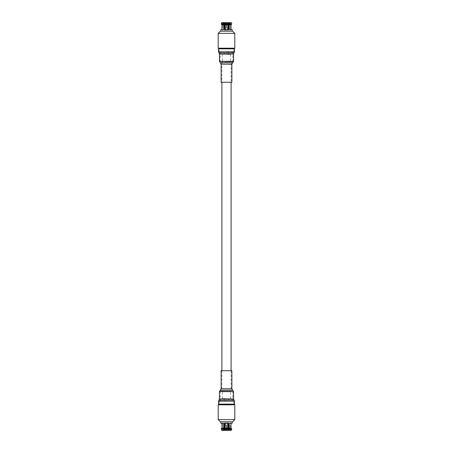 <?xml version="1.0" encoding="UTF-8"?>
<svg xmlns="http://www.w3.org/2000/svg" width="453" height="453" viewBox="0 0 453 453"><rect width="100%" height="100%" fill="white"/><g stroke="black" fill="none" stroke-linecap="round" stroke-linejoin="round"><path stroke-width="0.34" stroke-dasharray="2.27 1.7" d="M231.109 61.812L221.891 61.812L231.109 61.812L231.109 82.259M221.891 61.812L221.891 82.259M221.891 370.696L221.891 391.188L231.109 391.188L221.891 391.188M231.109 370.696L231.109 391.188M229.501 429.699L231.664 429.699L231.013 430.35L229.178 430.35L229.501 429.699L229.178 423.544L228.335 423.544L228.335 428.079L224.665 428.079L224.665 423.544L223.822 423.544L223.822 428.079L221.987 428.079L221.959 423.544M224.337 429.699L228.663 429.699L228.335 430.35L224.665 430.35L224.337 428.781L228.663 428.781M229.178 430.35L230.198 430.35L230.198 423.544L231.013 423.544L231.013 428.079L229.178 428.079M228.771 423.544L227.927 423.544L227.927 430.35L227.927 423.544L229.178 423.544L228.771 423.544L228.771 430.35M232.661 421.794L220.339 421.794M231.013 430.35L230.198 430.35L230.198 423.544L231.041 423.544M232.106 423.413L220.894 423.413M228.335 423.544L227.927 423.544L228.335 423.544M224.229 423.544L225.073 423.544L225.073 430.35L225.073 423.544L224.229 423.544L224.229 430.35L222.802 430.35L222.802 423.544L222.802 430.35L224.229 430.35L221.987 430.35L221.336 429.699L221.336 428.781L223.499 428.781L223.822 430.35M227.927 430.35L228.335 430.35M225.073 430.35L224.665 430.35M225.073 423.544L224.665 423.544L225.073 423.544M222.802 430.35L221.987 430.35M222.802 423.544L221.987 423.544L222.802 423.544M223.822 428.079L223.499 428.781M226.5 424.971L226.823 424.971L226.823 430.027L228.086 430.027L228.086 424.971L228.086 430.027L226.823 430.027L226.823 424.971L226.177 424.971L226.823 424.971L226.177 424.971L226.177 430.027L226.177 424.971L226.5 424.971M224.915 424.971L224.915 430.027L226.177 430.027L224.915 430.027L224.915 424.971L225.583 424.971L224.915 424.971M226.823 429.699L226.823 430.027L227.757 430.027L226.823 430.027L226.823 424.971L226.823 429.699L227.417 429.699L227.417 424.971L228.086 424.971L227.417 424.971L227.417 429.699L227.757 430.027L226.823 429.699M228.086 430.027L227.757 430.027L228.086 430.027M225.583 429.699L225.526 424.971L225.583 429.699L225.243 430.027L226.177 429.699L226.177 424.971L226.177 430.027L224.915 430.027L226.177 430.027L226.177 429.699L225.583 429.699M226.5 422.892L227.474 422.892L226.5 422.892M218.21 419.659L234.79 419.659M218.21 404.806L234.79 404.806M226.5 404.806L233.805 404.806L226.5 404.806M226.5 400.916L219.195 400.916L226.5 400.916M226.5 391.188L220.181 391.188L226.5 391.188M226.5 391.511L222.446 391.511L226.5 391.511M226.5 398.578L222.446 398.578L226.5 398.578M226.5 399.874L224.263 399.874L226.5 399.874M223.499 23.301L221.336 23.301L221.987 22.65L223.822 22.65L223.499 23.301L223.822 29.456L224.665 29.456L224.665 24.921L228.335 24.921L228.335 29.456L229.178 29.456L229.178 24.921L231.013 24.921L231.041 29.456M228.663 23.301L224.337 23.301L224.665 22.65L228.335 22.65L228.663 24.219L224.337 24.219M223.822 22.65L222.802 22.65L222.802 29.456L221.987 29.456L221.987 24.921L223.822 24.921M224.229 29.456L225.073 29.456L225.073 22.65L225.073 29.456L223.822 29.456L224.229 29.456L224.229 22.65M220.339 31.206L232.661 31.206M221.987 22.65L222.802 22.65L222.802 29.456L221.959 29.456M220.894 29.587L232.106 29.587M224.665 29.456L225.073 29.456L224.665 29.456M228.771 29.456L227.927 29.456L227.927 22.65L227.927 29.456L228.771 29.456L228.771 22.65L230.198 22.65L230.226 29.456L230.198 22.65L231.013 22.65L231.664 23.301L231.664 24.219L229.501 24.219L229.501 23.301L228.771 22.65L231.013 22.65M225.073 22.65L224.665 22.65M227.927 22.65L228.335 22.65M227.927 29.456L228.335 29.456L227.927 29.456M230.198 29.456L231.013 29.456L230.198 29.456M229.178 24.921L229.501 24.219M226.5 28.029L226.177 28.029L226.177 22.973L224.915 22.973L224.915 28.029L224.915 22.973L226.177 22.973L226.177 28.029L226.823 28.029L226.177 28.029L226.823 28.029L226.823 22.973L226.823 28.029L226.5 28.029M228.086 28.029L228.086 22.973L226.823 22.973L228.086 22.973L228.086 28.029L227.417 28.029L228.086 28.029M226.177 23.301L226.177 22.973L225.243 22.973L226.177 22.973L226.177 28.029L226.177 23.301L225.583 23.301L225.583 28.029L224.915 28.029L225.583 28.029L225.583 23.301L225.243 22.973L226.177 23.301M224.915 22.973L225.243 22.973L224.915 22.973M227.417 23.301L227.474 28.029L227.417 23.301L227.757 22.973L226.823 23.301L226.823 28.029L226.823 22.973L228.086 22.973L226.823 22.973L226.823 23.301L227.417 23.301M226.5 30.108L225.526 30.108L226.5 30.108M234.79 33.341L218.21 33.341M234.79 48.194L218.21 48.194M226.5 48.194L219.195 48.194L226.5 48.194M226.5 52.084L233.805 52.084L226.5 52.084M226.5 61.812L232.819 61.812L226.5 61.812M226.5 61.489L230.554 61.489L226.5 61.489M226.5 54.422L230.554 54.422L226.5 54.422M226.5 53.126L228.737 53.126L226.5 53.126M234.456 404.127L218.544 404.127M231.868 370.696L221.132 370.696M218.544 48.828L234.456 48.828M221.132 82.259L231.868 82.259M228.64 428.691L224.36 428.691M229.501 428.781L231.664 428.781M231.625 428.691L229.484 428.691M223.516 428.691L221.375 428.691M223.499 429.699L221.336 429.699M224.36 24.309L228.64 24.309M223.499 24.219L221.336 24.219M221.375 24.309L223.516 24.309M229.484 24.309L231.625 24.309M229.501 23.301L231.664 23.301M234.456 401.16L218.544 401.16M234.031 400.056L218.969 400.056M233.963 399.982L219.037 399.982M233.538 398.878L219.462 398.878M233.538 391.635L219.462 391.635M232.751 390.226L220.249 390.226M232.661 390.175L220.339 390.175M231.868 388.765L221.132 388.765M218.544 51.795L234.456 51.795M218.969 52.899L234.031 52.899M219.037 52.973L233.963 52.973M219.462 54.077L233.538 54.077M219.462 61.325L233.538 61.325M220.249 62.729L232.751 62.729M220.339 62.786L232.661 62.786M221.132 64.19L231.868 64.19M230.226 421.794L230.226 423.544M222.774 421.794L222.774 423.544M228.119 421.794L228.119 424.971M224.881 421.794L224.881 424.971M225.526 424.971L225.526 422.892L226.5 422.406L227.474 422.892L227.474 424.971M219.195 400.916L219.195 404.127M233.805 400.916L233.805 404.127M220.181 391.188L220.181 400.916M232.819 391.188L232.819 400.916M222.446 398.578L222.446 391.511L222.123 391.188M230.554 398.578L230.554 391.511L230.877 391.188M224.263 398.578L224.263 399.874M228.737 398.578L228.737 399.874M222.774 31.206L222.774 29.456M230.226 31.206L230.226 29.456M224.881 31.206L224.881 28.029M228.119 31.206L228.119 28.029M227.474 28.029L227.474 30.108L226.5 30.594L225.526 30.108L225.526 28.029M233.805 52.084L233.805 48.828M219.195 52.084L219.195 48.828M232.819 61.812L232.819 52.084M220.181 61.812L220.181 52.084M230.554 54.422L230.554 61.489L230.877 61.812M222.446 54.422L222.446 61.489L222.123 61.812M228.737 54.422L228.737 53.126M224.263 54.422L224.263 53.126"/><path stroke-width="0.68" d="M221.891 82.259L221.891 370.696M231.109 82.259L231.109 370.696M224.36 428.691L224.665 428.079L224.337 428.781L228.64 428.691L228.663 429.699L228.335 423.544L229.178 423.544L229.178 428.079L231.013 428.079L231.664 428.781L231.664 429.699L231.664 428.781L231.013 428.079L231.041 423.413M231.194 430.322L231.664 429.699L229.501 429.699L229.178 430.35L229.501 429.699L229.178 430.35L231.013 430.35L229.178 430.35M228.771 423.544L228.771 430.35M221.959 423.413L221.987 428.079L223.822 428.079L223.822 423.544L224.665 423.544L224.665 428.079L228.335 428.079L228.64 428.691M221.358 429.88L223.499 429.699L223.822 430.35L223.499 428.781L221.336 428.781L221.987 428.079L221.336 428.781L221.336 429.699L221.987 430.35L224.229 430.35L224.229 423.544M227.927 430.35L228.663 429.699L224.337 429.699L225.073 430.35M228.425 430.322L224.665 430.35M229.178 428.079L229.501 429.699M220.894 421.794L220.894 423.413L232.106 423.413L232.106 421.794M228.663 428.781L224.337 428.781L224.337 429.699M223.499 428.781L223.822 428.079M222.802 430.35L221.987 430.35M226.5 421.794L232.661 421.794L234.79 419.659L218.21 419.659L220.339 421.794L226.5 421.794M234.79 419.659L234.79 404.806L218.21 404.806L218.21 419.659M228.64 24.309L228.335 24.921L228.663 24.219L224.36 24.309L224.337 23.301L224.665 29.456L223.822 29.456L223.822 24.921L221.987 24.921L221.336 24.219L221.336 23.301L221.336 24.219L221.987 24.921L221.959 29.587M221.806 22.678L221.336 23.301L223.499 23.301L223.822 22.65L223.499 23.301L223.822 22.65L221.987 22.65L223.822 22.65M224.229 29.456L224.229 22.65M231.041 29.587L231.013 24.921L229.178 24.921L229.178 29.456L228.335 29.456L228.335 24.921L224.665 24.921L224.36 24.309M229.501 24.219L231.625 24.309L231.013 24.921L231.664 24.219L231.664 23.301L231.013 22.65L229.178 22.65L229.501 23.301L229.178 24.921M231.013 22.65L228.771 22.65L228.771 29.456M225.073 22.65L224.337 23.301L228.663 23.301L227.927 22.65M224.575 22.678L228.335 22.65M223.822 24.921L223.499 23.301M232.106 31.206L232.106 29.587L220.894 29.587L220.894 31.206M224.337 24.219L228.663 24.219L228.663 23.301M231.642 23.12L229.501 23.301L229.269 22.678M226.5 31.206L220.339 31.206L218.21 33.341L234.79 33.341L232.661 31.206L226.5 31.206M218.21 33.341L218.21 48.194L234.79 48.194L234.79 33.341M218.544 401.16L218.544 404.127L234.456 404.127L234.456 401.16L234.031 400.056L218.969 400.056L218.544 401.16L234.456 401.16M221.132 370.696L231.868 370.696L231.868 388.765L221.132 388.765L221.132 370.696M234.456 51.795L234.456 48.828L218.544 48.828L218.544 51.795L218.969 52.899L234.031 52.899L234.456 51.795L218.544 51.795M231.868 82.259L221.132 82.259L221.132 64.19L231.868 64.19L231.868 82.259M229.484 428.691L231.625 428.691M231.664 428.781L229.501 428.781M221.375 428.691L223.516 428.691M223.516 24.309L221.375 24.309M221.336 24.219L223.499 24.219M231.625 24.309L229.484 24.309M218.969 400.056L233.963 399.982L233.538 398.878L233.538 391.635L232.751 390.226L220.249 390.226L219.462 391.635L233.538 391.635M219.037 399.982L219.462 398.878L233.538 398.878M220.249 390.226L232.661 390.175L231.868 388.765M234.031 52.899L219.037 52.973L219.462 54.077L219.462 61.325L220.249 62.729L232.751 62.729L233.538 61.325L219.462 61.325M233.963 52.973L233.538 54.077L219.462 54.077M232.751 62.729L220.339 62.786L221.132 64.19M219.195 404.127L219.195 404.806M233.805 404.127L233.805 404.806M233.805 48.828L233.805 48.194M219.195 48.828L219.195 48.194M219.462 398.878L219.462 391.635M220.339 390.175L221.132 388.765M233.538 54.077L233.538 61.325M232.661 62.786L231.868 64.19"/></g></svg>
